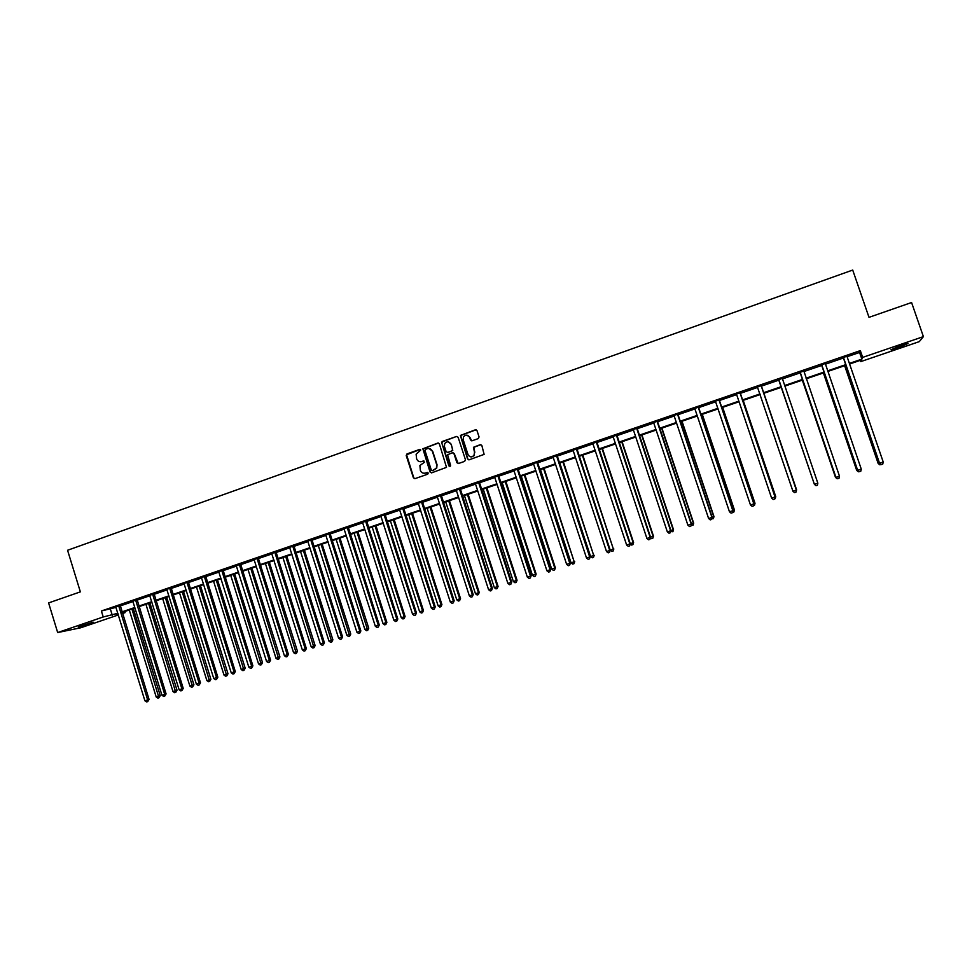 <?xml version="1.0" encoding="UTF-8"?>
<svg xmlns="http://www.w3.org/2000/svg" width="972" height="972" viewBox="0 0 972 972"><rect width="100%" height="100%" fill="white"/><g stroke="black" fill="none" stroke-linecap="round" stroke-linejoin="round"><path stroke-width="1.46" d="M420.779 450.024L419.661 449.441L407.013 453.9L406.223 455.564L413.404 477.799L414.995 478.625L427.68 474.215L428.239 473.06L425.481 473.048C423.075 473.619 421.374 472.744 420.366 470.424L419.904 465.539L424.472 462.21L423.391 460.959L421.751 461.53C419.357 462.101 417.656 461.226 416.648 458.906L416.113 454.216L420.779 450.024M420.183 449.428L406.588 454.762L413.768 477.799L414.789 478.674M427.583 472.453L425.481 473.048M423.889 460.935L421.751 461.53M898.857 347.466L890.911 349.798L899.999 345.838L907.982 343.493L898.857 347.466M89.606 623.757L78.258 626.976L93.118 622.129L89.606 623.757M478.248 438.615L479.062 436.938L477.009 430.632L475.381 429.806L460.363 435.432L467.556 458.966L469.172 459.792L484.117 454.386L481.857 445.504L480.229 444.678L473.449 447.302L474.506 452.272L473.972 455.54C471.59 457.63 469.598 457.29 468.006 454.544L463.194 439.769L463.535 436.78C465.88 434.387 467.933 434.63 469.683 437.485L470.484 439.952L472.1 440.766L478.248 438.615M118.39 614.924L80.773 627.766L57.676 632.553L48.6 602.919L80.36 591.863L67.566 550.261L852.711 270.058L869.004 317.346L911.578 302.523L923.4 336.628L919.293 341.634L860.742 361.62L861.496 359.944L849.601 364.002M57.676 632.553L103.226 616.977L117.879 613.271M847.049 355.959L847.098 356.712L859.576 352.472L860.329 350.625L101.38 610.999L103.226 616.977M860.329 350.625L862.662 357.392L923.4 336.628M439.38 443.876L437.777 443.062L422.869 448.785L430.061 472.003L431.665 472.829L446.5 467.362L439.38 443.876M442.284 441.47L456.512 436.464L458.128 437.279L465.43 459.707L464.628 461.384L458.505 463.498L456.889 462.684L453.936 453.584L452.32 452.77L447.594 454.762L450.558 465.296L450.449 466.098L448.87 465.88L441.555 442.126L456.512 436.464M101.38 610.999L116.057 607.354M120.188 605.945L132.945 601.571L132.593 600.975M137.052 600.161L149.931 595.751M154.038 594.342L167.038 589.883M171.121 588.485L184.243 583.99M188.313 582.593L201.569 578.048L201.216 577.441M205.627 576.651L219.004 572.071M223.038 570.686L236.548 566.056M240.57 564.671L254.214 559.994L253.862 559.386M258.224 558.621L272.002 553.906M275.987 552.533L289.899 547.771M293.86 546.41L307.905 541.586L307.541 540.979M311.854 540.238L326.045 535.378M329.97 534.029L344.295 529.12M348.207 527.772L362.678 522.815L362.301 522.195M366.565 521.478L381.17 516.472M385.046 515.148L399.796 510.093M403.647 508.769L418.543 503.666M422.383 502.354L437.412 497.19L437.036 496.571M441.239 495.89L456.415 490.678L456.038 490.046M460.218 489.378L475.551 484.117L475.162 483.485M479.33 482.829L494.809 477.519L494.42 476.888M498.575 476.231L514.212 470.873M517.942 469.585L533.737 464.179M537.443 462.903L553.396 457.435M557.09 456.172L573.201 450.644L572.8 450.012M576.87 449.392L593.127 443.815M596.772 442.564L613.211 436.926L612.797 436.282M616.831 435.687L633.416 430.001L633.015 429.357M637.012 428.774L653.779 423.027L653.366 422.37M657.351 421.799L674.276 415.992M677.824 414.777L694.919 408.92L694.506 408.264M698.443 407.705L715.708 401.788M719.207 400.586L736.654 394.608M740.129 393.417L757.735 387.378M761.185 386.2L778.961 380.113M782.411 378.12L782.399 378.934L800.296 372.798M803.82 371.583L821.79 365.423M825.386 364.196L843.441 358M120.176 605.459L115.85 606.941M137.052 599.675L132.739 601.158M154.026 593.856L149.724 595.326M171.108 587.999L166.686 589.287M188.313 582.107L183.902 583.382M205.614 576.165L201.362 577.623M223.038 570.187L218.797 571.645M240.57 564.185L236.342 565.631M258.212 558.135L254.008 559.568M275.975 552.035L271.783 553.481M293.86 545.912L289.68 547.345M311.854 539.739L307.674 541.137M329.97 533.531L325.827 534.952M348.207 527.274L344.076 528.683M366.565 520.98L362.459 522.389M385.046 514.638L380.951 516.047M403.647 508.259L399.419 509.462M422.37 501.844L418.325 503.229M441.227 495.38L437.193 496.753M460.218 488.867L456.196 490.24M479.33 482.306L475.32 483.679M498.563 475.709L494.59 477.082M517.942 469.075L513.981 470.424M537.443 462.38L533.349 463.535M557.09 455.649L553.165 456.986M576.858 448.87L572.958 450.206M596.772 442.041L592.896 443.366M616.819 435.164L612.968 436.489M637.012 428.239L633.185 429.551M657.351 421.265L653.536 422.577M677.824 414.242L673.863 415.348M698.443 407.171L694.676 408.471M719.207 400.051L715.295 401.132M740.117 392.882L734.054 394.705L736.229 393.964L736.642 394.583L771.622 498.138L775.109 496.984L740.142 392.615M761.185 385.665L757.443 386.941M782.399 378.387L778.633 379.675M803.759 371.061L799.968 372.361M825.325 363.407L821.462 364.998M847.025 356.226L843.101 357.575M860.305 360.357L860.742 361.62M124.756 611.51L125.109 612.639L122.521 613.526M118.049 613.806L116.397 614.365L118.122 614.025M122.411 613.174L125.109 612.639M845.944 365.253L827.865 371.425M824.28 372.653L806.274 378.801M802.775 379.991L784.841 386.115M781.415 387.293L763.603 393.368M760.165 394.547L742.523 400.573M739.06 401.752L721.589 407.718M718.114 408.908L700.812 414.813M697.301 416.016L680.181 421.86M676.646 423.063L659.696 428.859M656.124 430.074L639.345 435.796M635.761 437.023L619.14 442.697M615.531 443.937L599.08 449.55M595.447 450.789L579.154 456.354M575.497 457.605L559.362 463.109M555.68 464.373L539.703 469.828M536.009 471.092L520.19 476.487M516.46 477.762L500.799 483.108M497.057 484.384L481.541 489.681M477.787 490.969L462.417 496.218M458.638 497.506L443.426 502.694M439.623 503.994L424.557 509.146M420.73 510.446L405.822 515.537M401.971 516.861L387.208 521.903M383.333 523.215L368.716 528.209M364.828 529.546L350.345 534.491M346.433 535.815L332.096 540.711M328.172 542.06L313.968 546.908M310.019 548.257L295.962 553.056M292.001 554.405L278.065 559.167M274.092 560.528L260.289 565.23M256.304 566.603L242.636 571.269M238.626 572.63L225.091 577.259M221.057 578.632L207.656 583.212M203.622 584.585L190.342 589.117M186.284 590.502L173.138 594.998M169.055 596.383L156.03 600.83M151.948 602.227L139.045 606.637M134.938 608.035L122.168 612.396M849.394 363.407L861.86 359.142L862.662 357.392M121.998 611.862L134.78 607.5M138.887 606.091L151.778 601.692M155.872 600.295L168.885 595.848M172.967 594.451L186.114 589.968M190.172 588.582L203.452 584.038M207.486 582.665L220.887 578.085M224.921 576.712L238.456 572.083M242.465 570.722L256.122 566.044M260.119 564.683L273.922 559.969M277.895 558.608L291.819 553.858M295.78 552.509L309.849 547.698M313.786 546.349L327.989 541.501M331.914 540.165L346.263 535.256M350.163 533.932L364.646 528.987M368.534 527.65L383.15 522.657M387.026 521.332L401.788 516.29M405.64 514.978L420.548 509.887M424.375 508.575L439.441 503.435M443.244 502.135L458.456 496.935M462.235 495.647L477.592 490.398M481.359 489.11L496.874 483.813M500.616 482.537L516.278 477.191M519.996 475.916L535.815 470.509M539.521 469.245L555.486 463.79M559.167 462.538L575.303 457.022M578.96 455.783L595.253 450.206M598.886 448.967L615.337 443.353M618.945 442.114L635.567 436.44M639.151 435.213L655.93 429.478M659.49 428.263L676.451 422.48M679.987 421.265L697.106 415.421M700.618 414.218L717.907 408.313M721.394 407.122L738.866 401.157M742.316 399.978L759.97 393.952M763.397 392.773L781.209 386.698M784.635 385.52L802.568 379.396M806.067 378.205L824.074 372.057M827.658 370.83L845.737 364.646M110.444 609.286L112.266 615.191M859.576 352.472L861.86 359.142M420.487 461.749L422.103 461.542M424.327 473.267L425.821 473.06M438.457 443.025L423.221 448.809L430.414 472.015L431.422 472.89M425.505 449.319L424.958 450.473L431.301 470.059L432.418 470.642L436.392 468.127L436.707 464.725L432.358 451.324C431.349 449.003 429.648 448.128 427.243 448.712L425.505 449.319M429.017 448.517L432.71 451.348L437.048 464.738L436.732 468.14L432.759 470.642M452.988 452.721L454.264 453.608L458.213 463.571M442.612 441.507L441.823 443.171L449.854 466.499M450.874 444.168C449.028 441.239 446.95 441.069 444.654 443.657L444.423 446.427L446.112 451.615L447.715 452.442L451.761 451.02L452.563 449.356L451.202 444.192L448.153 441.823M451.202 444.192L452.77 450.486L448.056 452.466M467.022 435.152L469.998 437.522L471.712 440.838M471.201 456.937L474.287 455.564L474.506 452.272M480.921 444.641L473.765 447.339L474.81 452.296M476.122 429.782L460.679 435.468L467.872 458.991L468.856 459.865M129.276 609.966L156.2 696.985L160.259 695.66L133.31 608.594M160.259 695.66L158.971 697.774L131.937 609.067M158.971 697.774L157.901 698.127L156.2 696.985M118.693 605.738L147.647 699.913L144.913 700.8L115.717 606.759M120.188 605.228L149.068 699.439L147.647 699.913L147.732 701.59L146.651 701.942L144.913 700.8M149.068 699.439L147.732 701.59M145.922 604.292L172.992 691.566L177.038 690.229L149.931 602.919M177.038 690.229L175.762 692.343L148.595 603.369M175.762 692.343L174.681 692.696L172.992 691.566M162.664 598.57L189.88 686.098L192.602 685.224L193.914 684.774L166.674 597.209M193.914 684.774L192.663 686.888L165.362 597.646M192.663 686.888L191.569 687.24L189.88 686.098M135.594 599.943L164.705 694.397L161.96 695.284L132.933 601.547M137.064 599.445L166.09 693.923L164.705 694.397L164.778 696.086L163.685 696.438L161.96 695.284M166.09 693.923L164.778 696.086M152.604 594.111L181.873 688.844L179.115 689.743L149.591 595.143M154.038 593.625L183.234 688.383L181.873 688.844L181.946 690.545L180.841 690.898L179.115 689.743M183.234 688.383L181.946 690.545M179.516 592.811L206.878 680.594L210.9 679.282L183.501 591.45M210.9 679.282L209.66 681.396L182.226 591.887M209.66 681.396L208.567 681.749L206.878 680.594M196.478 587.027L223.997 675.066L227.995 673.754L200.451 585.666M227.995 673.754L226.78 675.868L199.211 586.092M226.78 675.868L225.674 676.22L223.997 675.066M213.548 581.195L241.214 669.501L245.199 668.189L217.497 579.847M245.199 668.189L243.996 670.303L216.294 580.26M243.996 670.303L242.891 670.656L241.214 669.501M169.723 588.242L199.151 683.255L196.38 684.154L166.807 589.433M171.121 587.756L200.487 682.806L199.151 683.255L199.211 684.968L198.094 685.321L196.38 684.154M200.487 682.806L199.211 684.968M186.952 582.325L216.549 677.63L213.755 678.541L184.012 583.54M188.325 581.864L217.837 677.192L216.549 677.63L216.586 679.355L215.468 679.707L213.755 678.541M217.837 677.192L216.586 679.355M204.302 576.384L234.058 671.968L231.239 672.879L201.556 578.012M205.627 575.922L235.309 671.543L234.058 671.968L234.082 673.693L232.952 674.058L231.239 672.879M235.309 671.543L234.082 673.693M230.716 575.327L258.54 663.888L262.513 662.588L234.665 573.99M262.513 662.588L261.334 664.702L233.487 574.391M261.334 664.702L260.217 665.067L258.54 663.888M221.75 570.394L251.675 666.27L248.844 667.193L218.651 571.463M223.05 569.957L252.902 665.856L251.675 666.27L251.687 668.007L250.557 668.372L248.844 667.193M252.902 665.856L251.687 668.007M248.006 569.434L275.975 658.251L278.782 657.351L279.936 656.951L251.93 568.085M279.936 656.951L278.782 659.065L250.788 568.474M278.782 659.065L277.664 659.429L275.975 658.251M239.319 564.368L269.402 660.535L266.559 661.458L236.196 565.449M240.582 563.942L270.593 660.134L269.402 660.535L269.414 662.284L268.272 662.649L266.559 661.458M270.593 660.134L269.414 662.284M265.405 563.493L293.532 652.577L297.468 651.289L269.317 562.156M297.468 651.289L296.339 653.391L268.199 562.533M296.339 653.391L295.209 653.755L293.532 652.577M256.997 558.305L287.262 654.764L284.395 655.699L254.214 559.969M258.224 557.892L288.417 654.375L287.262 654.764L287.25 656.525L286.096 656.89L284.395 655.699M288.417 654.375L287.25 656.525M282.913 557.515L311.198 646.866L315.122 645.578L286.801 556.178M315.122 645.578L314.005 647.68L285.732 556.543M314.005 647.68L312.875 648.045L311.198 646.866M274.797 552.205L305.232 648.956L302.341 649.891L271.638 553.287M275.987 551.792L306.35 648.579L305.232 648.956L305.208 650.718L304.054 651.094L302.341 649.891M306.35 648.579L305.208 650.718M300.53 551.489L328.973 641.119L332.886 639.831L304.406 550.164M332.886 639.831L331.792 641.933L303.373 550.529M331.792 641.933L330.65 642.31L328.973 641.119M292.718 546.057L323.312 643.112L320.408 644.047L289.535 547.151M293.872 545.669L324.393 642.735L323.312 643.112L323.275 644.886L322.121 645.262L320.408 644.047M324.393 642.735L323.275 644.886M318.269 545.438L346.87 635.323L349.75 634.4L350.758 634.048L322.133 544.113M350.758 634.048L349.689 636.15L321.125 544.466M349.689 636.15L348.547 636.526L346.87 635.323M310.748 539.873L341.524 637.219L338.596 638.167L307.893 541.562M311.866 539.496L342.569 636.854L341.524 637.219L341.476 639.005L340.297 639.382L338.596 638.167M342.569 636.854L341.476 639.005M336.13 539.338L364.889 629.504L367.781 628.568L368.752 628.228L339.969 538.026M368.752 628.228L367.708 630.33L338.997 538.354M367.708 630.33L366.553 630.707L364.889 629.504M328.901 533.652L359.847 631.29L356.906 632.25L325.681 534.758M329.982 533.276L360.855 630.949L359.847 631.29L359.786 633.088L358.607 633.465L356.906 632.25M360.855 630.949L359.786 633.088M354.087 533.203L383.017 623.635L385.933 622.7L386.868 622.372L357.915 531.903M386.868 622.372L385.848 624.474L385.933 622.7L356.979 532.219M385.848 624.474L384.681 624.85L383.017 623.635M347.174 527.383L378.302 625.324L375.338 626.284L343.93 528.501M348.219 527.031L379.274 624.996L378.302 625.324L378.217 627.134L377.039 627.511L375.338 626.284M379.274 624.996L378.217 627.134M372.179 527.031L401.266 617.73L404.206 616.783L405.093 616.479L375.982 525.731M405.093 616.479L404.109 618.581L404.206 616.783L375.083 526.034M404.109 618.581L402.93 618.957L401.266 617.73M365.569 521.077L396.88 619.322L393.891 620.282L362.665 522.79M366.578 520.725L397.803 618.994L396.88 619.322L396.783 621.132L395.592 621.521L393.891 620.282M397.803 618.994L396.783 621.132M390.38 520.81L419.637 611.789L422.589 610.841L423.452 610.538L394.17 519.522M423.452 610.538L422.48 612.639L422.589 610.841L393.308 519.813M422.48 612.639L421.301 613.016L419.637 611.789M384.086 514.723L415.579 613.271L412.578 614.243L380.793 515.853M385.058 514.395L416.466 612.968L415.579 613.271L415.469 615.106L414.266 615.495L412.578 614.243M416.466 612.968L415.469 615.106M408.714 514.553L438.129 605.811L441.106 604.851L441.92 604.572L412.48 513.265M441.92 604.572L440.972 606.662L441.106 604.851L411.654 513.544M440.972 606.662L439.781 607.05L438.129 605.811M402.724 508.332L434.399 607.184L431.374 608.168L399.553 509.632M403.659 508.016L435.249 606.893L434.399 607.184L434.277 609.031L433.075 609.42L431.374 608.168M435.249 606.893L434.277 609.031M427.158 508.259L456.743 599.797L460.521 598.558L430.9 506.971M460.521 598.558L459.598 600.647L459.732 598.825L430.122 507.238M459.598 600.647L458.395 601.036L456.743 599.797M421.496 501.892L453.353 601.061L450.315 602.045L418.167 503.034M422.395 501.588L454.167 600.769L453.353 601.061L453.219 602.907L452.004 603.296L450.315 602.045M454.167 600.769L453.219 602.907M445.723 501.917L475.478 593.734L478.491 592.762L479.232 592.495L449.453 500.641M479.232 592.495L478.333 594.585L478.491 592.762L448.712 500.896M478.333 594.585L477.131 594.986L475.478 593.734M440.389 495.416L472.441 594.888L469.367 595.872L437.412 497.166M441.239 495.125L473.206 594.609L472.283 596.747L471.055 597.148L469.367 595.872M473.206 594.609L472.283 596.747M464.422 495.538L494.347 587.635L497.385 586.651L498.077 586.408L468.127 494.262M498.077 586.408L497.202 588.497L497.385 586.651L467.423 494.505M497.202 588.497L495.999 588.886L494.347 587.635M459.416 488.892L491.65 588.668L488.564 589.676L456.415 490.653M460.23 488.612L492.379 588.412L491.48 590.551L490.24 590.952L488.564 589.676M492.379 588.412L491.48 590.551M483.23 489.11L513.337 581.487L516.387 580.503L517.055 580.272L486.923 487.847M517.055 580.272L516.205 582.362L516.387 580.503L486.255 488.078M516.205 582.362L514.978 582.75L513.337 581.487M478.564 482.319L510.993 582.422L507.882 583.419L475.539 484.092M479.342 482.063L511.673 582.179L510.81 584.306L509.559 584.707L507.882 583.419M511.673 582.179L510.81 584.306M502.172 482.634L532.449 575.315L535.523 574.318L536.143 574.088L505.841 481.383M536.143 574.088L535.329 576.177L535.523 574.318L505.221 481.602M535.329 576.177L534.102 576.578L532.449 575.315M497.846 475.709L530.469 576.117L527.334 577.137L494.809 477.495M498.575 475.466L531.113 575.886L530.262 578.012L529.011 578.425L527.334 577.137M531.113 575.886L530.262 578.012M521.247 476.122L551.695 569.082L554.793 568.085L555.377 567.879L524.892 474.883M555.377 567.879L554.575 569.957L554.793 568.085L524.309 475.077M554.575 569.957L553.335 570.357L551.695 569.082M517.262 469.051L550.079 569.774L546.92 570.795L513.823 470.229M517.955 468.82L550.674 569.568L549.86 571.682L548.597 572.095L546.92 570.795M550.674 569.568L549.86 571.682M540.444 469.573L571.074 562.812L574.197 561.804L544.065 468.334M574.731 561.609L573.966 563.699L574.197 561.804L543.53 468.516M573.966 563.699L572.715 564.1L571.074 562.812M536.811 462.344L569.823 563.395L566.652 564.416L533.482 463.705M537.455 462.125L570.37 563.189L569.58 565.315L568.316 565.728L566.652 564.416M570.37 563.189L569.58 565.315M559.775 462.976L590.587 556.506L593.722 555.498L563.383 461.736M594.22 555.316L593.479 557.393L593.722 555.498L562.885 461.907M593.479 557.393L592.215 557.794L590.587 556.506M556.494 455.601L589.7 556.968L586.505 558.001L553.007 456.791M557.102 455.394L590.211 556.774L589.445 558.9L588.169 559.313L586.505 558.001M590.211 556.774L589.445 558.9M579.239 456.33L610.234 550.152L613.393 549.131L582.811 455.103M613.842 548.973L613.125 551.039L613.393 549.131L582.362 455.261M613.125 551.039L611.862 551.452L610.234 550.152M576.323 448.797L609.723 550.492L606.504 551.537L573.188 450.619M576.87 448.614L610.185 550.322L609.456 552.436L608.168 552.849L606.504 551.537M610.185 550.322L609.456 552.436M630.257 543.676L633.586 542.583L602.385 448.42M633.586 542.583L632.906 544.648L633.185 542.728L601.984 448.566M632.906 544.648L631.63 545.061L630.257 543.968M596.273 441.956L629.88 543.968L626.636 545.025L592.726 443.171M596.784 441.774L630.306 543.81L629.589 545.924L628.301 546.349L626.636 545.025M630.306 543.81L629.589 545.924M650.511 537.127L653.476 536.143L622.092 441.689M653.476 536.143L652.819 538.221L653.123 536.289L621.728 441.81M652.819 538.221L651.544 538.634L650.438 537.735M616.37 435.067L650.183 537.407L646.915 538.464L613.198 436.902M616.843 434.909L650.56 537.261L649.879 539.375L648.567 539.8L646.915 538.464M650.56 537.261L649.879 539.375M670.899 530.53L673.511 529.667L641.933 434.921M673.511 529.667L672.879 531.733L673.195 529.789L641.617 435.031M672.879 531.733L670.753 531.477M636.611 428.117L670.619 530.797L667.339 531.854L633.416 429.976M637.037 427.984L670.947 530.663L670.303 532.778L668.991 533.203L667.339 531.854M670.947 530.663L670.303 532.778M691.444 523.896L693.668 523.155L661.908 428.093M693.668 523.155L693.072 525.208L693.401 523.252L661.628 428.19M693.072 525.208L691.201 525.172M656.987 421.131L691.214 524.139L687.897 525.208L653.767 422.99M657.364 421.01L691.493 524.03L690.873 526.131L689.549 526.557L687.897 525.208M691.493 524.03L690.873 526.131M712.124 517.201L713.97 516.582L682.016 421.228M713.97 516.582L713.399 518.647L713.752 516.679L681.797 421.301M713.399 518.647L711.808 518.829M677.508 414.096L711.941 517.432L708.612 518.513L674.009 415.506M677.836 413.987L712.172 517.335L711.589 519.437L710.253 519.874L708.612 518.513M712.172 517.335L711.589 519.437M732.961 510.47L734.419 509.972L702.27 414.315M734.419 509.972L733.872 512.025L734.249 510.045L702.088 414.376M733.872 512.025L732.572 512.451M698.175 407.013L732.827 510.689L729.462 511.77L694.907 408.884M698.455 406.916L732.997 510.604L732.451 512.706L731.102 513.131L729.462 511.77M732.997 510.604L732.451 512.706M753.932 503.678L755.013 503.314L722.658 407.353M755.013 503.314L754.491 505.367L754.88 503.375L722.536 407.39M754.491 505.367L753.555 505.671M718.988 399.869L753.847 503.885L750.469 504.978L715.441 401.302M719.219 399.796L753.98 503.824L753.458 505.914L752.109 506.351L750.469 504.978M753.98 503.824L753.458 505.914M775.061 496.85L775.741 496.607L743.203 400.343M775.741 496.607L775.255 498.66L775.668 496.656L743.118 400.367M739.959 392.676L775.024 497.032L774.611 499.073L773.25 499.523L771.622 498.138M774.648 499.061L775.109 496.984M796.615 489.852L763.883 393.283L796.615 489.852L795.983 491.966M796.347 489.961L796.165 491.905M761.064 385.434L796.36 490.131L792.933 491.249L757.322 386.722M761.198 385.398L796.384 490.107L795.922 492.197L794.561 492.634L792.933 491.249M795.922 492.197L796.36 490.131M814.354 484.238L781.367 387.306L814.329 484.153M778.973 380.076L814.39 484.311L778.56 379.445M817.841 483.193L817.391 485.259L816.006 485.708L814.39 484.311L817.841 483.193L782.387 378.606M779.046 380.307L778.451 379.481M802.301 380.161L835.896 477.179M802.362 380.137L835.47 477.313L837.062 478.686L835.41 477.313M800.357 372.738L835.932 477.313L799.944 372.106M839.48 476.195L839.018 478.273L837.621 478.722L836.005 477.313L839.48 476.195L803.783 370.794M800.381 372.993L799.786 372.167M837.621 478.722L835.932 477.313M823.393 372.956L856.709 470.424L857.608 470.156M823.503 372.92L856.83 470.412L858.41 471.797L856.709 470.424M859.163 471.554L858.41 471.797M821.911 365.351L857.656 470.29L821.486 364.719M861.277 469.148L860.791 471.238L859.394 471.687L857.778 470.278L861.277 469.148L825.301 363.625M821.875 365.618L821.279 364.792M859.394 471.687L857.656 470.29M844.644 365.703L878.166 463.486L879.478 463.073M844.802 365.642L878.324 463.45L879.903 464.847L878.166 463.486M881.057 464.47L879.903 464.847M843.611 357.915L879.526 463.219L843.186 357.283M883.232 462.04L882.722 464.154L881.312 464.616L879.709 463.182L883.232 462.04L847.098 356.712M843.526 358.206L842.918 357.368M881.312 464.616L879.526 463.219M118.693 605.933L120.176 605.653M118.742 606.407L120.236 606.127M135.594 600.137L137.04 599.87M135.643 600.611L137.101 600.344M152.604 594.305L154.013 594.05M152.653 594.779L154.074 594.524M169.711 588.437L171.108 588.194M169.772 588.911L171.169 588.668M186.952 582.532L188.301 582.301M187.001 583.006L188.361 582.775M204.29 576.578L205.602 576.372M204.351 577.064L205.663 576.846M221.738 570.6L223.025 570.394M221.798 571.074L223.086 570.868M239.306 564.574L240.558 564.38M239.367 565.06L240.619 564.866M256.985 558.511L258.2 558.329M257.045 558.997L258.273 558.815M274.784 552.412L275.963 552.242M274.845 552.898L276.024 552.728M292.706 546.264L293.848 546.106M292.766 546.75L293.909 546.592M310.736 540.08L311.842 539.946M310.797 540.566L311.903 540.432M328.888 533.859L329.958 533.725M328.949 534.345L330.018 534.223M347.162 527.589L348.195 527.48M347.223 528.088L348.255 527.966M365.557 521.284L366.553 521.186M365.618 521.782L366.614 521.672M384.074 514.929L385.034 514.844M384.134 515.427L385.094 515.342M402.712 508.538L403.635 508.465M402.785 509.036L403.696 508.964M421.483 502.099L422.358 502.05M421.544 502.597L422.431 502.548M440.377 495.623L441.215 495.586M440.45 496.121L441.288 496.085M459.404 489.098L460.206 489.074M459.464 489.609L460.266 489.572M478.552 482.537L479.318 482.525M478.625 483.035L479.378 483.023M497.834 475.928L498.551 475.928M497.907 476.426L498.624 476.426M517.25 469.269L517.93 469.282M517.323 469.768L517.991 469.792M536.799 462.563L537.431 462.599M536.872 463.073L537.492 463.097M347.174 527.869L348.207 527.747"/></g></svg>
